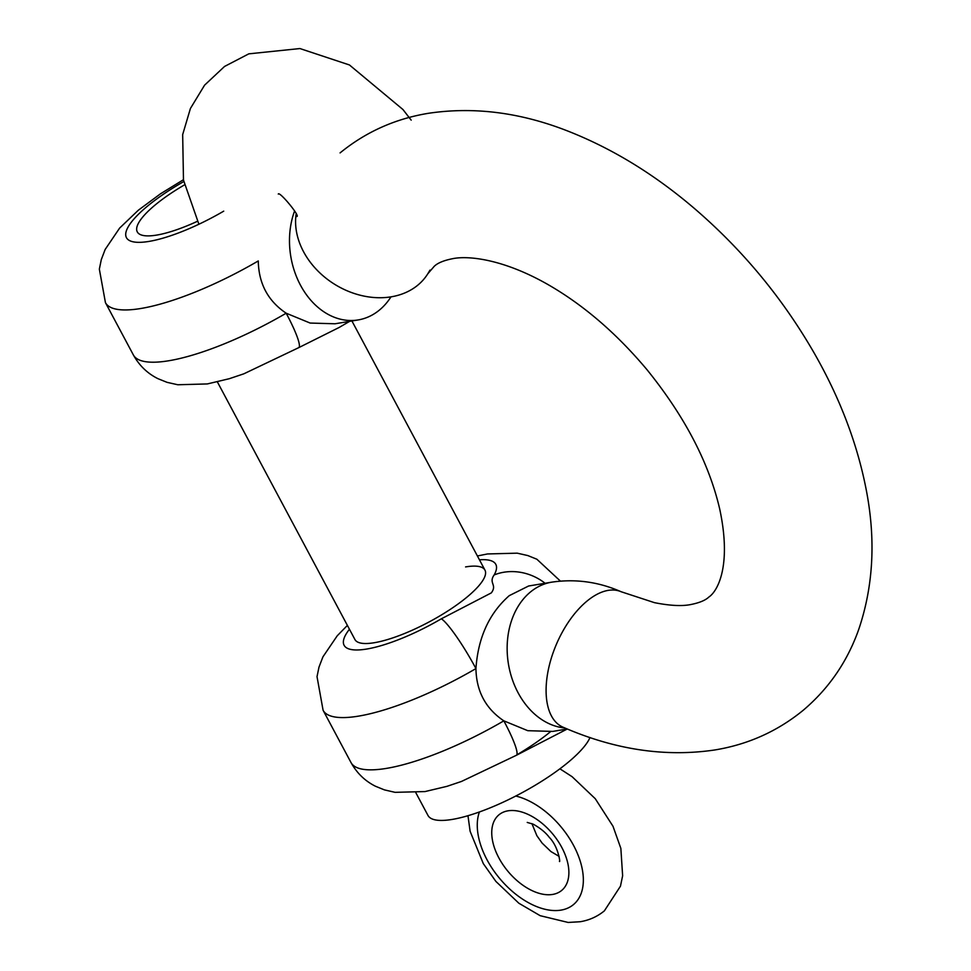 <?xml version="1.0" encoding="UTF-8"?>
<svg xmlns="http://www.w3.org/2000/svg" width="971" height="971" viewBox="0 0 971 971"><rect width="100%" height="100%" fill="white"/><g stroke="black" fill="none" stroke-linecap="round" stroke-linejoin="round"><path stroke-width="1.46" d="M296.106 214.154A73.699 58.211 32 0 0 336.949 285.68A73.699 58.211 32 0 0 417.943 285.049A73.699 58.211 32 0 0 427.75 273.858L430.007 270.096M294.577 211.01A73.699 56.051 80.6 0 0 302.042 287.986A73.699 56.051 80.6 0 0 358.178 319.932A73.699 56.051 80.6 0 0 379.564 309.955A73.699 56.051 80.6 0 0 390.985 296.859M358.178 319.932L335.031 323.78L310.125 323.052L286.178 313.208C268.008 301.022 258.699 283.593 258.274 260.944A135.103 35.587 151.9 0 1 140.965 308.475A135.103 35.587 151.9 0 1 105.438 302.636L133.343 354.901A135.103 35.587 -28.1 0 0 168.869 360.739A135.103 35.587 -28.1 0 0 286.178 313.208A49.133 6.785 59.7 0 1 298.716 347.654L339.207 327.433L349.621 321.352M349.451 629.244A85.982 22.649 -28.1 0 0 366.71 649.041A85.982 22.649 -28.1 0 0 441.368 618.794A49.133 6.785 59.7 0 1 475.936 668.582A135.103 35.587 151.9 0 1 358.615 716.113A135.103 35.587 151.9 0 1 323.088 710.274L350.992 762.526A135.103 35.587 -28.1 0 0 386.519 768.377A135.103 35.587 -28.1 0 0 503.84 720.846A49.133 6.785 59.7 0 1 516.378 755.292L567.282 728.99L552.693 731.418L527.787 730.69L503.84 720.846C485.658 708.648 476.36 691.231 475.936 668.582C478.096 637.571 489.214 613.259 509.265 595.648L528.503 586.059M516.378 755.292L461.48 781.449L446.927 786.352L425.007 791.571L395.076 792.336L384.431 789.884L375.437 786.231C365.023 781.012 356.867 773.11 350.992 762.526M156.659 235.091A73.699 19.408 -28.1 0 0 197.429 221.291A73.699 19.408 -28.1 0 1 156.659 235.091A73.699 19.408 -28.1 0 1 137.287 231.899A73.699 19.408 -28.1 0 0 156.659 235.091M184.478 184.891A73.699 19.408 -28.1 0 0 137.287 231.899A73.699 19.408 -28.1 0 1 184.478 184.891M217.383 381.919L354.937 639.537A73.699 19.408 -28.1 0 0 374.32 642.717A73.699 19.408 -28.1 0 0 449.743 609.727A73.699 19.408 -28.1 0 0 484.954 570.111A73.699 19.408 -28.1 0 0 465.582 566.918M441.368 618.794L491.302 592.905C497.54 584.651 488.255 583.207 494.166 574.941A85.982 22.649 -28.1 0 0 479.468 559.818M545.071 583.268A49.133 43.853 -150.8 0 0 494.166 574.941M415.867 792.761L427.98 815.446A92.124 24.263 -28.1 0 0 452.207 819.427A92.124 24.263 -28.1 0 0 534.475 785.685A92.124 24.263 -28.1 0 0 590.016 737.511M516.742 754.904A92.124 24.263 -28.1 0 0 550.46 731.746M340.081 152.908C365.727 131.971 395.148 118.778 428.332 113.316C475.098 106.312 522.896 112.745 571.725 132.614C614.388 149.886 655.061 174.974 693.731 207.891C742.305 249.498 782.529 298.012 814.402 353.432C839.66 397.661 856.786 442.388 865.804 487.624C875.976 538.237 873.609 585.501 858.728 629.439C847.331 661.664 828.785 688.645 803.09 710.371C777.431 731.309 748.022 744.514 714.826 749.964C665.22 757.307 614.594 749.709 562.937 727.145L562.937 727.145A73.699 38.694 -66.8 0 1 547.947 671.714A73.699 38.694 -66.8 0 1 586.787 601.267A73.699 38.694 -66.8 0 1 621.076 591.715L654.43 602.651C669.747 605.686 681.812 606.329 690.636 604.569C699.387 602.845 705.48 600.309 708.915 596.995C716.792 591.922 732.122 567.367 719.778 509.35C709.121 463.203 684.956 416.765 647.293 370.06C616.816 333.636 583.802 305.185 548.227 284.697C503.124 258.893 467.973 255.422 452.522 258.711C443.783 260.446 437.69 262.971 434.243 266.297L427.75 273.858M183.774 181.553A85.982 22.649 -28.1 0 0 128.318 226.644A85.982 22.649 -28.1 0 0 149.061 241.403A85.982 22.649 -28.1 0 0 223.718 211.156M564.879 727.971A73.699 56.051 -99.4 0 1 510.127 672.09A73.699 56.051 -99.4 0 1 530.251 592.164A73.699 56.051 -99.4 0 1 551.637 582.175L528.491 586.023M479.407 811.962A67.557 40.09 -129.7 0 0 499.507 878.282A67.557 40.09 -129.7 0 0 561.007 910.118A67.557 40.09 -129.7 0 0 578.133 855.245A67.557 40.09 -129.7 0 0 515.771 796.026M552.633 894.437A49.133 29.154 50.3 0 1 498.851 857.866A49.133 29.154 50.3 0 1 507.991 810.821A49.133 29.154 50.3 0 1 561.772 847.392A49.133 29.154 50.3 0 1 552.633 894.437M411.182 120.149L402.953 109.529L349.439 64.96L299.918 48.55L248.807 53.842L224.544 66.453L204.59 85.157L190.413 108.485L182.669 134.605L183.483 180.048L198.897 224.24M296.908 216.509C300.233 216.096 279.308 190.899 278.276 194.066M298.716 347.654L243.83 373.823L229.265 378.714L207.345 383.933L177.814 384.759L167.061 382.343L158.006 378.702C147.483 373.495 139.266 365.557 133.343 354.901M105.438 302.636L99.345 269.137L101.3 259.621L105.184 249.426L119.627 228.088L138.343 210.209L160.518 193.787L183.422 179.732M621.076 591.715C598.609 581.847 575.463 578.667 551.637 582.175M560.388 581.083L536.866 559.223L527.823 555.57L517.227 553.167L487.442 553.956L477.404 555.97M347.4 625.397L337.216 635.811L322.942 656.833L318.998 667.101L317.019 676.653L323.088 710.274M467.973 815.713L470.11 831.261L483.279 863.571L495.878 881.413L518.83 903.212L540.179 915.689L568.144 922.45L580.245 921.722C589.3 920.229 597.335 916.612 604.375 910.859L620.469 886.171L622.629 875.781L620.857 848.387L612.992 826.26L595.272 798.708L572.113 776.703L559.903 768.801M484.954 570.111L351.927 320.976M531.914 823.614L536.878 835.715L542.134 843.107L550.945 851.567L559.126 856.386M527.229 822.425L533.273 824.209C540.349 828.166 545.678 832.535 549.27 837.342C558.75 846.943 560.473 863.935 559.417 861.277"/></g></svg>
